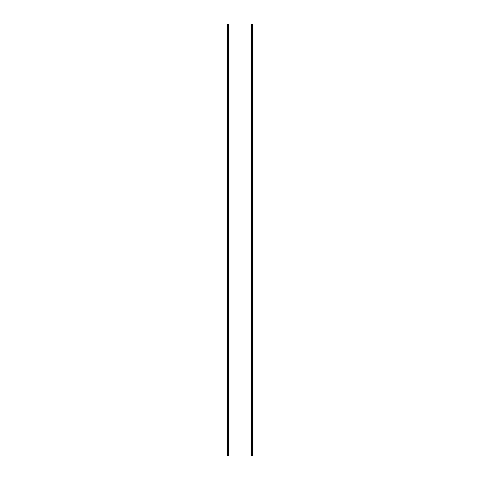 <?xml version="1.0" encoding="UTF-8"?>
<svg xmlns="http://www.w3.org/2000/svg" width="480" height="480" viewBox="0 0 480 480"><rect width="100%" height="100%" fill="white"/><g stroke="black" fill="none" stroke-linecap="round" stroke-linejoin="round"><path stroke-width="0.72" d="M251.676 456L251.676 24L252.54 24L252.54 456L227.46 456L227.46 24L228.324 24L228.324 456M251.676 24L228.324 24M227.46 24L227.46 456"/></g></svg>
